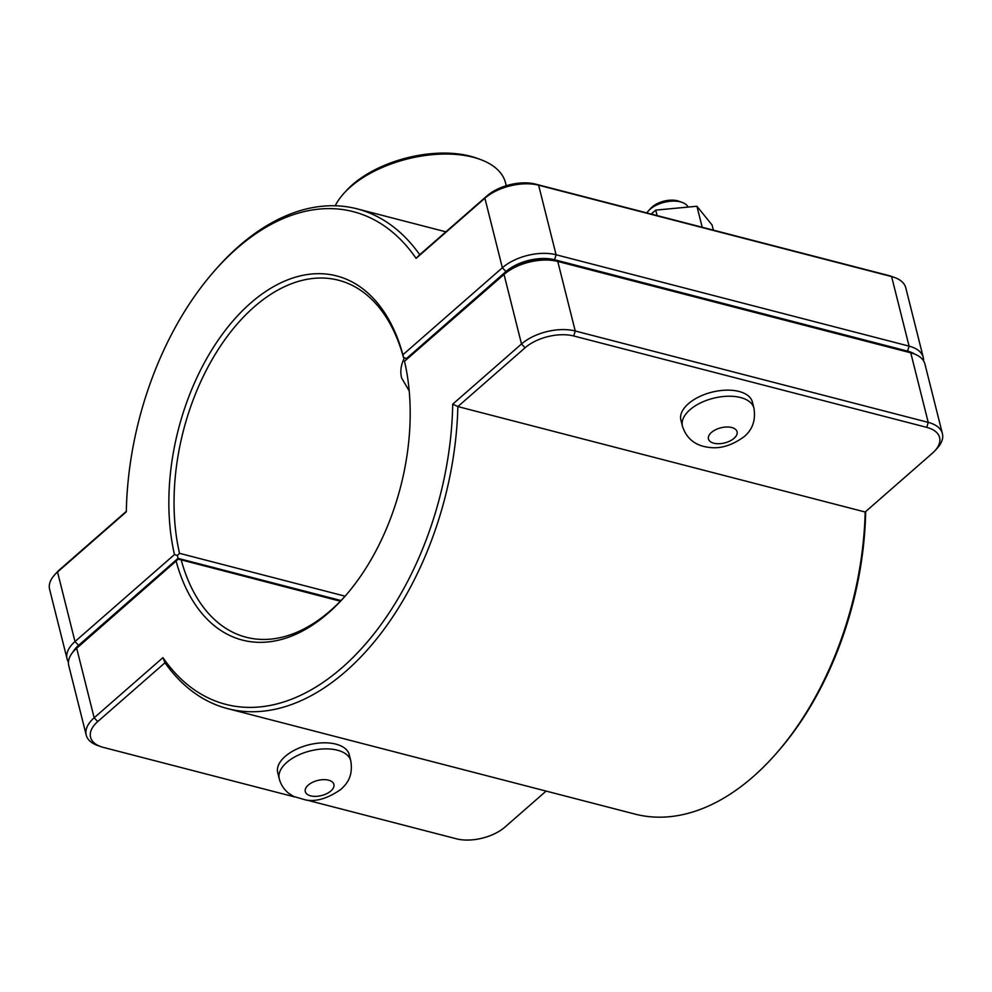 <?xml version="1.0" encoding="UTF-8"?>
<svg xmlns="http://www.w3.org/2000/svg" width="992" height="992" viewBox="0 0 992 992"><rect width="100%" height="100%" fill="white"/><g stroke="black" fill="none" stroke-linecap="round" stroke-linejoin="round"><path stroke-width="1.49" d="M416.107 258.366L419.728 254.708A258.143 157.505 -75.5 0 0 357.046 208.841A258.143 157.505 -75.5 0 0 216.194 268.919L214.458 270.903A254.448 155.248 104.5 0 1 416.107 258.366L484.89 198.202A39.085 20.646 -14.1 0 1 538.619 185.206L891.61 276.582A39.085 20.646 -14.1 0 1 894.437 277.438A39.085 20.646 -14.1 0 1 905.783 287.829L923.254 357.38A39.085 20.646 165.9 0 0 909.081 346.134L556.09 254.758A39.085 20.646 165.9 0 0 502.361 267.766L402.888 354.764A188.071 114.75 -75.5 0 0 250.616 303.106A188.071 114.75 -75.5 0 0 174.48 554.565L74.995 641.564A39.085 20.646 165.9 0 0 67.072 658.849A39.085 20.646 165.9 0 0 68.436 662.061M279.248 778.77L277.723 772.694A36.878 19.48 -14.1 0 1 308.748 744.831A36.878 19.48 -14.1 0 1 349.258 754.726L350.784 760.802A36.878 19.48 -14.1 0 0 310.273 750.907A36.878 19.48 -14.1 0 0 279.248 778.77C280.81 784.684 283.997 789.545 288.784 793.352L293.644 796.464L305.982 800.036C316.423 801.871 328.054 798.324 340.901 789.372C346.506 784.139 353.363 776.798 350.784 760.802M646.883 212.933A22.122 11.681 -14.1 0 1 648.495 210.812A22.122 11.681 -14.1 0 1 682.099 202.38A22.122 11.681 -14.1 0 1 688.101 207.08M682.099 202.38L678.838 201.215A18.439 9.734 165.9 0 0 650.826 208.246L648.495 210.812M713.372 230.144L712.07 224.973L696.917 206.249L702.2 227.242M657.113 215.574L655.737 210.118L696.917 206.249M651.198 214.049L655.737 210.118M739.052 391.468A36.878 19.48 -14.1 0 1 752.42 402.082L753.945 408.158A36.878 19.48 165.9 0 0 740.578 397.544A36.878 19.48 165.9 0 0 700.364 403A36.878 19.48 165.9 0 0 682.422 426.126L680.896 420.05A36.878 19.48 -14.1 0 1 698.839 396.924A36.878 19.48 -14.1 0 1 739.052 391.468M178.3 559.116L78.74 645.941A35.402 18.699 165.9 0 0 76.173 648.458L73.842 651.025A39.085 20.646 -14.1 0 1 76.682 648.247L178.3 559.116L340.368 601.214M162.936 657.646L164.97 662.768A258.143 157.505 -75.5 0 0 227.652 708.635A258.143 157.505 -75.5 0 0 457.87 406.571L525.103 347.758A35.402 18.699 -14.1 0 1 573.76 335.99L926.751 427.366A35.402 18.699 -14.1 0 1 934.972 450.703L937.304 448.136A39.085 20.646 165.9 0 0 942.4 433.616A39.085 20.646 165.9 0 0 928.227 422.369L575.236 330.993A39.085 20.646 165.9 0 0 521.507 343.988L452.724 404.153A254.448 155.248 104.5 0 1 342.166 667.579A254.448 155.248 104.5 0 1 162.936 657.646L94.153 717.799A39.085 20.646 165.9 0 0 86.217 735.084L68.746 665.533A39.085 20.646 -14.1 0 1 73.842 651.025M404.5 361.262L504.035 274.437A39.085 20.646 -14.1 0 1 557.764 261.442L910.755 352.817A39.085 20.646 -14.1 0 1 913.582 353.673L910.309 352.52A35.402 18.699 165.9 0 0 907.754 351.738L554.764 260.363A35.402 18.699 165.9 0 0 506.106 272.13L406.658 359.129L404.5 361.262L405.158 364.138A184.388 112.505 104.5 0 1 405.418 365.304M345.873 595.299A184.388 112.505 104.5 0 1 246.14 637.236A184.388 112.505 104.5 0 1 181.226 560.009M176.154 561.236A188.071 114.75 -75.5 0 0 345.005 596.304A188.071 114.75 -75.5 0 0 405.133 364.002A188.071 114.75 -75.5 0 0 404.562 361.448M86.217 735.084A39.085 20.646 165.9 0 0 97.563 745.476L100.837 746.629A35.402 18.699 -14.1 0 1 97.737 721.568L164.97 662.768M934.972 450.703A35.402 18.699 -14.1 0 1 932.406 453.208L865.173 512.008A258.143 157.505 104.5 0 1 775.806 753.994L777.542 752.01A254.448 155.248 -75.5 0 0 865.681 511.574M913.582 353.673A39.085 20.646 -14.1 0 1 924.928 364.064L942.4 433.616M340.578 601.003L178.188 558.955M452.724 404.153L457.87 406.571L865.173 512.008M546.121 791.083L505.04 827.018A35.402 18.699 -14.1 0 1 456.394 838.798L307.074 800.135M775.806 753.994A258.143 157.505 104.5 0 1 634.954 814.085L227.652 708.635M294.525 796.898L103.391 747.41A35.402 18.699 -14.1 0 1 100.837 746.629M72.962 652.029A35.402 18.699 -14.1 0 1 78.591 645.333L178.039 558.347L177.382 555.483L174.48 554.565M345.08 596.18L179.54 553.338A184.388 112.505 104.5 0 1 212.759 358.459A184.388 112.505 104.5 0 1 338.557 280.24A184.388 112.505 104.5 0 1 403.471 357.467L406.497 358.521L505.957 271.535A35.402 18.699 -14.1 0 1 554.602 259.755L907.606 351.131A35.402 18.699 -14.1 0 1 914.835 354.156M409.212 390.935L401.648 378.039C399.987 371.492 400.917 364.771 404.451 357.889M67.072 658.849L49.6 589.298A39.085 20.646 -14.1 0 1 54.696 574.79A39.085 20.646 -14.1 0 1 57.536 572.012L126.306 511.86A254.448 155.248 104.5 0 1 214.458 270.903M402.888 354.764L403.583 357.628M177.382 555.483L179.54 553.338M923.564 360.852A39.085 20.646 165.9 0 0 923.254 357.38M178.039 558.347L341.025 600.544M126.319 511.351L59.594 569.718A35.402 18.699 165.9 0 0 57.028 572.223L54.696 574.79M894.437 277.438L891.163 276.284A35.402 18.699 165.9 0 0 888.609 275.503L535.606 184.128A35.402 18.699 165.9 0 0 486.96 195.908L419.728 254.708M407.154 358.682L406.497 358.521M335.234 205.778A89.317 47.17 -14.1 0 1 343.964 193.291A89.317 47.17 -14.1 0 1 473.196 157.244A89.317 47.17 -14.1 0 1 479.644 159.216A89.317 47.17 -14.1 0 1 505.573 182.937L506.267 185.715M479.644 159.216L476.371 158.05A85.634 45.223 165.9 0 0 470.196 156.166A85.634 45.223 165.9 0 0 346.295 190.724L343.964 193.291M310.632 795.844A14.756 7.787 165.9 0 0 330.906 790.946A14.756 7.787 165.9 0 0 328.55 780.171A14.756 7.787 165.9 0 0 308.276 785.081A14.756 7.787 165.9 0 0 310.632 795.844M734.08 438.29A14.756 7.787 -14.1 0 1 713.806 443.201A14.756 7.787 -14.1 0 1 711.45 432.438A14.756 7.787 -14.1 0 1 731.724 427.527A14.756 7.787 -14.1 0 1 734.08 438.29M78.74 645.941L76.682 648.247L94.153 717.799L97.737 721.568M506.106 272.13L504.035 274.437L521.507 343.988L525.103 347.758M907.754 351.738L910.755 352.817L928.227 422.369L926.751 427.366M554.764 260.363L557.764 261.442L575.236 330.993L573.76 335.99M78.591 645.333L74.995 641.564L57.536 572.012L59.594 569.718M486.96 195.908L484.89 198.202L502.361 267.766L505.957 271.535M554.602 259.755L556.09 254.758L538.619 185.206L535.606 184.128M907.606 351.131L909.081 346.134L891.61 276.582L888.609 275.503M357.046 208.841L445.879 231.83M753.945 408.158C755.854 420.124 752.556 429.648 744.062 436.716C732.009 445.482 720.316 449.029 708.995 447.367C699.459 446.288 687.518 441.899 682.422 426.126"/></g></svg>
